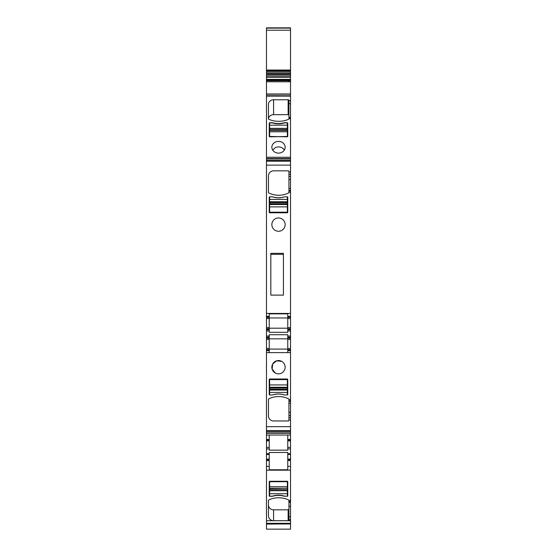 <?xml version="1.0" encoding="UTF-8"?>
<svg xmlns="http://www.w3.org/2000/svg" width="557" height="557" viewBox="0 0 557 557"><rect width="100%" height="100%" fill="white"/><g stroke="black" fill="none" stroke-linecap="round" stroke-linejoin="round"><path stroke-width="0.84" d="M287.76 337.264L287.76 334.722L269.24 334.722L269.24 336.08L266.483 336.08L266.483 330.962L269.24 330.962L269.24 332.313L287.76 332.313L287.76 330.962L290.517 330.962L290.517 337.264L287.76 337.264L287.76 338.245L290.517 338.245L290.517 337.264M266.483 338.245L269.24 338.245L269.24 348.487L266.483 348.487L266.483 337.264L269.24 337.264L269.24 336.08M269.24 337.264L269.24 338.245M269.24 348.487L269.24 349.671L266.483 349.671L266.483 348.487M287.76 350.652L287.76 349.671L290.517 349.671L290.517 350.652L287.76 350.652L287.76 352.623L269.24 352.623L269.24 349.671M287.76 349.079L269.24 349.079M269.24 350.652L266.483 350.652L266.483 431.529L290.517 431.529L290.517 435.038L287.76 435.031L287.76 448.893L290.517 448.893L290.517 440.204L287.76 440.204M269.24 350.165L266.483 350.165L266.483 350.652M266.483 337.264L266.483 336.08M269.24 338.837L287.76 338.837M287.76 349.671L287.76 338.245M290.517 350.652L290.517 401.27L288.937 401.27L288.937 420.18A0.787 0.787 0 0 1 288.15 420.967L273.578 420.967A5.117 5.117 0 0 1 268.453 415.849L268.453 399.501A0.787 0.787 0 0 1 268.899 398.798A22.454 22.454 0 0 1 288.491 398.798A0.787 0.787 0 0 1 288.937 399.501L290.517 399.627M266.483 426.676L290.517 426.676L290.517 417.604L288.937 417.604M281.689 361.361A6.649 6.649 0 0 1 284.335 370.391A6.649 6.649 0 0 1 275.311 373.037A6.649 6.649 0 0 1 272.665 364.006A6.649 6.649 0 0 1 281.689 361.361L276.641 360.818L272.672 363.993M287.363 379.018A0.397 0.397 0 0 1 287.76 379.408L287.76 394.579A0.397 0.397 0 0 1 287.363 394.969L284.376 394.969A19.105 19.105 0 0 0 272.624 394.969L269.637 394.969A0.397 0.397 0 0 1 269.24 394.579L269.24 379.408A0.397 0.397 0 0 1 269.637 379.018L287.363 379.018M290.517 118.112L290.517 157.248L266.483 157.248L266.483 317.372L269.24 317.372L269.24 327.613L266.483 327.613L266.483 329.779L269.24 329.779L269.24 330.962M266.483 329.779L266.483 330.962M266.483 316.383L269.24 316.383L269.24 313.849L287.76 313.849L287.76 316.383L290.517 316.383L290.517 157.248M269.24 316.383L269.24 317.372M269.24 327.613L269.24 329.779M269.24 328.198L287.76 328.198M287.76 328.79L287.76 318.548L290.517 318.548L290.517 328.79L287.76 328.79L287.76 330.962M287.76 318.548L287.76 317.372L290.517 317.372L290.517 316.383M287.76 316.383L287.76 317.372M287.76 329.779L290.517 329.779L290.517 330.962M290.517 417.604L290.517 401.27M290.517 426.676L290.517 431.529L266.483 431.529L266.483 433.255L290.517 433.255M266.483 433.255L266.483 435.038L290.517 435.038L290.517 440.204M290.517 454.415L290.517 448.893M287.76 454.415L290.517 454.484L290.517 459.783L287.76 459.783L287.76 469.774L269.24 469.774L269.24 466.39L266.483 466.39L266.483 523.865L290.517 523.865L290.517 516.805L288.937 516.805L288.937 519.966A0.787 0.738 0 0 1 288.15 520.704L273.578 520.704A5.117 4.811 0 0 1 268.453 515.893L268.453 500.534A0.787 0.738 0 0 1 268.899 499.873A22.454 21.096 0 0 1 288.491 499.873A0.787 0.738 0 0 1 288.937 500.534L290.517 500.652L290.517 470.178L266.483 470.178M290.517 470.178L290.517 459.783M290.517 500.652L290.517 501.363M288.937 500.652L288.937 501.425L290.517 501.425L290.517 502.393L288.937 502.393L288.937 516.805M290.517 516.805L290.517 502.393M290.517 524.095L290.517 529.15L266.483 529.15L266.483 524.095L290.517 523.865M290.517 27.85L266.483 27.85L290.517 27.85L290.517 79.373L289.828 79.414L290.517 79.373M266.483 95.79L266.483 79.755L290.517 79.414L290.517 80.222L288.728 80.222L288.992 79.407M266.483 94.203L290.517 94.203L266.483 93.994L290.517 94.001L290.517 80.222M290.517 94.203L290.517 117.987L288.937 117.987L288.937 118.613L290.517 118.613M290.517 95.79L266.483 95.7L266.483 96.117L290.517 96.117M290.517 318.548L290.517 317.372M290.517 328.79L290.517 329.284L287.76 329.284M290.517 329.779L290.517 329.284M290.517 349.671L290.517 338.245M272.652 364.027L272.122 369.082L275.311 373.037M266.483 328.79L269.24 328.79M266.483 327.613L266.483 317.372M269.24 317.963L287.76 317.963L269.24 317.963M287.76 459.783L287.76 452.535M269.637 486.7L287.363 486.7L287.363 488.259L269.637 488.259L269.637 481.701L287.363 481.701L287.363 481.283A0.397 0.369 0 0 1 287.76 481.652L287.76 495.904A0.397 0.369 0 0 1 287.363 496.273L284.376 496.085M287.363 481.283L269.637 481.283A0.397 0.369 0 0 0 269.24 481.652L269.24 495.904A0.397 0.369 0 0 0 269.637 496.273L272.624 496.273A19.105 17.949 0 0 1 284.376 496.273M290.517 523.942L270.423 523.942M289.626 79.748L266.483 79.755L266.483 30.224L290.517 30.224M289.612 79.742L266.483 79.728M290.517 81.782L288.519 81.782L288.63 80.73L290.517 80.73M273.578 99.766L273.578 114.658L288.15 114.658L288.15 99.766L273.578 99.766A5.117 4.519 180 0 0 268.453 104.291L268.453 118.718A0.787 0.696 180 0 0 268.899 119.344A22.454 19.822 180 0 0 288.491 119.344A0.787 0.696 180 0 0 288.937 118.718L288.937 118.613M288.15 99.766A0.787 0.696 180 0 1 288.937 100.462L288.937 103.755L290.517 103.755M266.483 157.248L266.483 96.117M287.363 122.909L287.76 123.069L287.76 136.465L287.363 136.813L269.24 136.465L269.24 123.069L269.637 122.721L269.637 128.368L287.363 128.368L287.363 122.909L284.557 122.909A19.105 16.87 0 0 1 272.443 122.909L269.637 122.909M287.363 122.721L284.376 122.721A19.105 16.87 180 0 1 272.624 122.721L269.637 122.721M281.689 152.395A6.649 5.876 180 0 1 271.851 147.243A6.649 5.876 180 0 1 275.311 142.091A6.649 5.876 180 0 1 285.149 147.243A6.649 5.876 180 0 1 281.689 152.395M288.937 118.112L288.937 103.755M266.483 158.55L290.517 158.55M266.483 160.27L290.517 160.27L266.483 160.27M288.937 192.179L288.937 171.619A0.787 0.787 0 0 0 288.15 170.832L273.578 170.832A5.117 5.117 0 0 0 268.453 175.956L268.453 192.297A0.787 0.787 0 0 0 268.899 193.007A22.454 22.454 0 0 0 288.491 193.007A0.787 0.787 0 0 0 288.937 192.297L290.517 192.179M287.363 196.83A0.397 0.397 0 0 1 287.76 197.227L287.76 212.391A0.397 0.397 0 0 1 287.363 212.788L269.637 212.788A0.397 0.397 0 0 1 269.24 212.391L269.24 197.227A0.397 0.397 0 0 1 269.637 196.83L269.637 201.759L287.363 201.759L287.363 196.83L284.376 196.83A19.105 19.105 0 0 1 272.624 196.83L269.637 196.83M283.422 295.113L283.422 253.358L270.82 253.358L270.82 295.113L283.422 295.113M281.689 230.438A6.649 6.649 0 0 1 272.665 227.792A6.649 6.649 0 0 1 275.311 218.769A6.649 6.649 0 0 1 284.335 221.414A6.649 6.649 0 0 1 281.689 230.438M283.422 284.481L283.422 292.752L283.422 284.481M271.607 397.691C276.335 396.166 281.055 396.166 285.783 397.691M266.483 425.98L266.483 426.982M266.483 427.122L266.483 428.061M269.24 435.031L269.24 450.167L287.76 450.167L287.76 448.893M269.24 466.39L269.24 459.817L266.483 459.817L266.483 466.39M288.937 501.425L288.937 502.393M269.637 492.235A0.397 0.369 0 0 1 269.24 491.866L269.24 481.652M287.76 481.652L287.76 491.866A0.397 0.369 0 0 1 287.363 492.235M266.483 514.515L266.483 515.49M266.483 515.622L266.483 516.597M266.483 37.98L266.483 37.577M266.483 96.772L266.483 97.44M269.637 128.27L269.24 128.618L269.24 136.465M284.362 150.021A6.649 5.876 0 0 0 275.311 147.64L272.638 150.021M266.483 164.816L266.483 165.826M266.483 166.23L266.483 166.717M283.422 254.319L270.82 254.319M288.937 509.119L288.38 509.829L272.979 509.829C270.187 509.307 268.683 507.712 268.453 505.046L268.453 500.534M287.76 128.618L287.363 128.27M269.24 435.038L266.483 435.038L266.483 448.893L269.24 448.893M287.76 452.43L269.24 452.535M269.24 454.415L269.24 459.817M266.483 454.415L266.483 459.107L269.24 459.107M269.24 452.43L269.24 454.484L266.483 454.484L266.483 448.893M266.483 459.817L266.483 459.107M288.937 115.355A0.787 0.696 0 0 0 288.15 114.658M273.578 114.658A5.117 4.519 0 0 0 268.467 118.85M266.483 27.85L266.483 30.224M290.517 400.81L288.937 400.81L288.937 401.27M288.937 400.81L288.937 399.627M266.483 350.165L266.483 349.671M269.637 496.273L269.637 488.259M269.637 481.701L269.637 481.283M287.363 496.273L284.557 496.141A19.105 17.949 180 0 0 272.443 496.141L269.637 496.141M287.363 486.7L287.363 481.701M287.363 488.259L269.637 488.586M269.637 489.694L287.363 489.694L287.363 488.586M287.363 489.694L287.363 490.703L269.637 490.703M287.363 496.141L287.363 490.703M269.637 394.969L269.637 379.609L287.363 379.609L287.363 387.289L269.637 387.289M284.557 394.969A19.105 19.105 0 0 0 272.443 394.969M287.363 387.289L287.363 388.076L269.637 388.076M269.637 389.259L287.363 389.259L287.363 388.076M287.363 389.259L287.363 390.046L269.637 390.046M287.363 394.969L287.363 390.046M287.363 204.516L287.363 206.877L269.637 206.877L269.637 204.516L287.363 204.516L287.363 201.759M287.363 206.877L287.363 212.196L269.637 212.196L269.637 206.877M272.443 196.83A19.105 19.105 0 0 0 284.557 196.83M269.637 204.516L269.637 203.723L287.363 203.723M287.363 202.546L269.637 202.546L269.637 203.723M269.637 202.546L269.637 201.759M287.363 130.526L287.363 131.779L269.637 131.779L269.637 130.526L287.363 130.526L287.363 128.368M287.363 131.779L287.363 136.813M287.363 136.472L269.637 136.813M269.637 131.779L269.637 136.472M269.637 130.526L287.363 130.477M287.363 129.433L269.637 129.433L269.637 130.477M269.637 129.433L269.637 128.368M269.24 352.623L266.483 352.623M266.483 339.429L269.24 339.429M266.483 337.751L269.24 337.751M287.76 336.08L290.517 336.08M290.517 352.623L287.76 352.623M288.937 419.957L290.517 419.957M290.517 337.751L287.76 337.751M287.76 339.429L290.517 339.429M287.76 348.487L290.517 348.487M290.517 350.165L287.76 350.165M266.483 329.284L269.24 329.284M266.483 318.548L269.24 318.548M266.483 316.877L269.24 316.877M287.76 316.877L290.517 316.877M290.517 403.24L288.937 403.24M290.517 415.438L288.937 415.438M290.517 412.305L288.937 412.305M266.483 432.949L290.517 432.949M290.517 439.487L287.76 439.487M287.76 447.382L290.517 447.382M287.76 440.914L290.517 440.914M290.517 453.704L287.76 453.704M290.517 460.493L287.76 460.493M290.517 466.39L287.76 466.39M266.483 520.725L290.517 520.725M288.937 519.758L290.517 519.758M290.517 506.327L288.937 506.327M290.517 523.984L266.483 523.984M266.483 70.057L290.517 70.057M266.483 71.421L290.517 71.421M266.483 70.739L290.517 70.739M266.483 72.814L290.517 72.814M266.483 73.879L290.517 73.879M266.483 74.158L290.517 74.158M266.483 75.223L290.517 75.223M266.483 76.762L290.517 76.762M266.483 77.221L290.517 77.221M266.483 79.373L289.849 79.373M266.483 79.414L289.828 79.414M266.483 80.222L288.728 80.222M266.483 80.73L288.63 80.73M266.483 81.782L288.519 81.782M288.937 100.664L290.517 100.664M288.937 117.262L290.517 117.262M266.483 158.856L290.517 158.856M288.937 171.848L290.517 171.848M266.483 165.13L290.517 165.13M266.483 313.431L290.517 313.431M288.937 174.202L290.517 174.202M288.937 176.36L290.517 176.36M288.937 179.5L290.517 179.5M288.937 188.558L290.517 188.558M288.937 190.529L290.517 190.529M288.937 190.995L290.517 190.995M269.24 460.535L266.483 460.535M266.483 439.452L269.24 439.452M266.483 440.162L269.24 440.162M266.483 447.382L269.24 447.382M269.24 453.704L266.483 453.704M269.24 440.872L266.483 440.872M288.15 520.704L288.15 509.829M273.578 520.704L273.578 509.829M266.483 161.21L290.517 161.21M266.483 28.135L290.517 28.135M266.483 523.315L290.517 523.315M290.517 459.065L287.76 459.065M266.483 430.589L290.517 430.589M290.517 327.613L287.76 327.613M287.363 493.732L269.637 493.732M269.637 384.922L287.363 384.922M287.363 392.407L269.637 392.407M269.637 199.392L287.363 199.392M269.637 125.172L287.363 125.172"/></g></svg>
